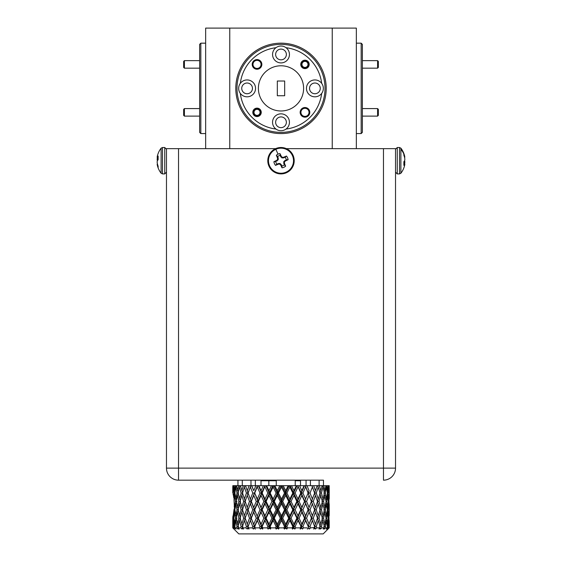 <?xml version="1.0" encoding="UTF-8"?>
<svg xmlns="http://www.w3.org/2000/svg" width="562" height="562" viewBox="0 0 562 562"><rect width="100%" height="100%" fill="white"/><g stroke="black" fill="none" stroke-linecap="round" stroke-linejoin="round"><path stroke-width="0.84" d="M184.406 116.116L183.655 115.365L183.655 109.337L184.406 108.585L184.406 116.116L199.629 116.116M377.594 108.585L378.345 109.337L378.345 115.365L377.594 116.116L377.594 108.585L362.371 108.585M303.311 61.89A3.014 3.014 0 0 0 302.461 66.063A3.014 3.014 0 0 0 306.641 66.913A3.014 3.014 0 0 0 307.484 62.74A3.014 3.014 0 0 0 303.311 61.89M307.056 67.545A3.765 3.765 0 0 1 301.836 66.485A3.765 3.765 0 0 1 302.897 61.258A3.765 3.765 0 0 1 308.117 62.319A3.765 3.765 0 0 1 307.056 67.545M200.831 133.58L199.629 132.379L199.629 44.377L200.831 43.169L200.831 133.58L205.657 133.58M326.206 88.374A45.206 45.206 0 0 1 281 133.58A45.206 45.206 0 0 1 235.794 88.374A45.206 45.206 0 0 1 281 43.169A45.206 45.206 0 0 1 326.206 88.374M361.169 43.169L362.371 44.377L362.371 132.379L361.169 133.58L361.169 43.169L356.343 43.169M258.394 88.374A22.606 22.606 0 0 0 281 110.981A22.606 22.606 0 0 0 303.606 88.374A22.606 22.606 0 0 0 281 65.775A22.606 22.606 0 0 0 258.394 88.374M321.675 83.345A8.437 8.437 0 0 0 306.466 88.374A8.437 8.437 0 0 0 321.675 93.411A8.437 8.437 0 0 0 321.675 83.345A40.991 40.991 0 0 0 286.037 47.7A8.437 8.437 0 0 0 272.563 54.472A8.437 8.437 0 0 0 281 62.909A8.437 8.437 0 0 0 286.037 47.7M240.325 83.345A8.437 8.437 0 0 0 249.746 96.39A8.437 8.437 0 0 0 249.746 80.366A8.437 8.437 0 0 0 240.325 83.345A40.991 40.991 0 0 1 275.963 47.7M289.437 122.284A8.437 8.437 0 0 0 281 113.84A8.437 8.437 0 0 0 275.963 129.056A8.437 8.437 0 0 0 289.437 122.284M261.063 64.398A4.039 4.039 0 0 0 257.024 60.366A4.039 4.039 0 0 0 252.984 64.398A4.039 4.039 0 0 0 257.024 68.438A4.039 4.039 0 0 0 261.063 64.398M261.85 64.398A4.819 4.819 0 0 0 257.024 59.579A4.819 4.819 0 0 0 252.205 64.398A4.819 4.819 0 0 0 257.024 69.224A4.819 4.819 0 0 0 261.85 64.398M309.016 112.351A4.039 4.039 0 0 0 304.976 108.311A4.039 4.039 0 0 0 300.937 112.351A4.039 4.039 0 0 0 304.976 116.39A4.039 4.039 0 0 0 309.016 112.351M309.795 112.351A4.819 4.819 0 0 0 304.976 107.532A4.819 4.819 0 0 0 300.15 112.351A4.819 4.819 0 0 0 304.976 117.17A4.819 4.819 0 0 0 309.795 112.351M261.246 112.351A4.222 4.222 0 0 0 257.024 108.129A4.222 4.222 0 0 0 252.809 112.351A4.222 4.222 0 0 0 257.024 116.573A4.222 4.222 0 0 0 261.246 112.351M309.191 64.398A4.222 4.222 0 0 0 304.976 60.183A4.222 4.222 0 0 0 300.754 64.398A4.222 4.222 0 0 0 304.976 68.62A4.222 4.222 0 0 0 309.191 64.398M286.367 54.472A5.367 5.367 0 0 0 281 49.105A5.367 5.367 0 0 0 275.633 54.472A5.367 5.367 0 0 0 281 59.839A5.367 5.367 0 0 0 286.367 54.472M252.457 88.374A5.367 5.367 0 0 0 247.097 83.014A5.367 5.367 0 0 0 241.73 88.374A5.367 5.367 0 0 0 247.097 93.742A5.367 5.367 0 0 0 252.457 88.374M286.367 122.284A5.367 5.367 0 0 0 281 116.917A5.367 5.367 0 0 0 275.633 122.284A5.367 5.367 0 0 0 281 127.644A5.367 5.367 0 0 0 286.367 122.284M320.27 88.374A5.367 5.367 0 0 0 314.903 83.014A5.367 5.367 0 0 0 309.543 88.374A5.367 5.367 0 0 0 314.903 93.742A5.367 5.367 0 0 0 320.27 88.374M236.995 88.374A44.005 44.005 0 0 0 281 132.379A44.005 44.005 0 0 0 325.005 88.374A44.005 44.005 0 0 0 281 44.377A44.005 44.005 0 0 0 236.995 88.374M295.24 480.728L300.501 480.728L300.501 485.68M300.501 480.728A2.41 2.41 0 0 1 300.565 480.173M403.867 154.157A20.478 18.665 180 0 0 400.889 149.288L400.889 173.237A20.478 20.478 0 0 0 404.549 165.706A20.478 18.595 -168 0 0 404.696 165.059L404.724 164.933A20.415 13.924 -173.2 0 0 404.83 164.23L404.83 164.118A20.415 0.639 -175 0 1 404.724 164.139L404.696 164.174A20.478 8.395 -174.5 0 1 403.867 165.369L403.867 161.73A20.478 8.395 -5.5 0 0 404.696 160.402L404.724 160.303A20.415 14.823 -7.3 0 0 404.83 159.552L404.83 159.25A20.415 20.33 -109.7 0 0 404.724 158.217L404.696 158.055A20.478 18.595 -168 0 0 403.867 155.238L403.867 153.595A20.478 18.595 -12 0 1 404.549 155.709A20.478 18.595 -12 0 1 404.696 156.355L404.724 156.489A20.415 13.924 -6.8 0 1 404.83 157.184L404.499 157.212M404.549 160.711A20.478 8.395 -174.5 0 1 404.696 161.013L404.724 161.111A20.415 14.823 -172.7 0 1 404.83 161.87L404.83 162.165A20.415 20.33 -70.3 0 1 404.724 163.198L404.696 163.359A20.478 18.595 -12 0 1 404.535 164.09M276.876 164.097L279.806 163.423L281.162 164.525L281.85 165.98A5.339 5.339 0 0 0 284.386 164.835L283.761 163.352L283.824 161.603L286.269 159.854A5.339 5.339 0 0 0 285.124 157.318L282.194 157.992L280.838 156.889L280.15 155.435A5.339 5.339 0 0 0 277.614 156.587L278.239 158.062L278.176 159.812L275.731 161.561A5.339 5.339 0 0 0 276.876 164.097L275.528 165.369A7.187 7.187 0 0 1 273.891 161.73A20.478 1.784 -24.3 0 1 276.644 160.402L276.778 160.303A20.415 1.777 -46.8 0 1 277.48 159.552L277.593 159.25A20.415 1.777 -91.8 0 1 277.565 158.217L277.537 158.055A20.478 1.784 -114.3 0 1 276.342 155.238A7.187 7.187 0 0 1 279.981 153.595A20.478 1.784 65.7 0 1 281.302 156.355L281.4 156.489A20.415 1.777 43.2 0 1 282.159 157.184L282.461 157.297A20.415 1.777 -1.8 0 1 283.494 157.276L283.648 157.241A20.478 1.784 -24.3 0 1 286.472 156.046A7.187 7.187 0 0 1 288.109 159.685A20.478 1.784 155.7 0 1 285.356 161.013L285.222 161.111A20.415 1.777 133.2 0 1 284.52 161.87L284.407 162.165A20.415 1.777 88.2 0 1 284.435 163.198L284.463 163.359A20.478 1.784 65.7 0 1 285.658 166.176A7.187 7.187 0 0 1 282.019 167.82A20.478 1.784 -114.3 0 1 280.698 165.059L280.6 164.933A20.415 1.777 -136.8 0 1 279.841 164.23L279.539 164.118A20.415 1.777 178.2 0 1 278.506 164.139L278.352 164.174A20.478 1.784 155.7 0 1 275.528 165.369M268.966 166.141A13.2 13.2 0 0 1 275.57 148.677A13.2 13.2 0 0 1 293.034 155.274A13.2 13.2 0 0 1 286.43 172.738A13.2 13.2 0 0 1 268.966 166.141M157.451 165.706A20.478 20.478 0 0 0 161.111 173.237L161.111 148.178A20.478 20.478 0 0 0 157.451 155.709A20.478 18.595 12 0 0 157.304 156.355L157.276 156.489A20.415 13.924 6.8 0 0 157.17 157.184L157.17 157.297A20.415 0.639 5 0 1 157.276 157.276L157.304 157.241A20.478 8.395 5.5 0 1 158.133 156.046L158.133 159.685A20.478 8.395 174.5 0 0 157.304 161.013L157.276 161.111A20.415 14.823 172.7 0 0 157.17 161.87L157.17 162.165A20.415 20.33 70.3 0 0 157.276 163.198L157.304 163.359A20.478 18.595 12 0 0 158.133 166.176L158.133 167.82A20.478 18.595 168 0 1 157.451 165.706A20.478 18.595 168 0 1 157.304 165.059L157.276 164.933A20.415 13.924 173.2 0 1 157.17 164.23L157.5 164.202M157.17 157.184L158.133 157.388L157.17 157.297M302.096 480.173L259.904 480.173M323.192 480.173L178.533 480.173A12.055 12.055 0 0 1 166.471 468.118L166.471 148.656L178.533 148.656L178.533 468.118L383.467 468.118L383.467 148.656L286.381 148.656M275.619 148.656L178.533 148.656M383.467 148.656L395.529 148.656L395.529 468.118A12.055 12.055 0 0 1 383.467 480.173L383.467 468.118L395.529 468.118A12.055 12.055 0 0 1 383.467 480.173M178.533 480.173A12.055 12.055 0 0 1 166.471 468.118L178.533 468.118L178.533 480.173L238.808 480.173M276.251 480.173L276.251 485.68M157.451 160.711A20.478 8.395 5.5 0 1 157.304 160.402L157.276 160.303A20.415 14.823 7.3 0 1 157.17 159.552L157.17 159.25A20.415 20.33 109.7 0 1 157.276 158.217L157.304 158.055A20.478 18.595 168 0 1 157.465 157.325M281.85 165.98L282.019 167.82M284.386 164.835L285.658 166.176M275.731 161.561L273.891 161.73M286.269 159.854L288.109 159.685M285.124 157.318L286.472 156.046M280.15 155.435L279.981 153.595M277.614 156.587L276.342 155.238M404.83 164.23L403.867 164.034L404.83 164.118M319.111 480.173L319.111 485.68M310.407 480.173L310.407 485.68M323.459 485.68L323.459 480.173M306.058 485.68L306.058 480.173M255.338 485.68L255.338 480.173M250.982 480.173L250.982 485.68M242.285 480.173L242.285 485.68M237.937 485.68L237.937 480.173M277.326 95.73L284.674 95.73L284.674 81.019L277.326 81.019L277.326 95.73M240.325 93.411A40.991 40.991 0 0 0 275.963 129.056M286.037 129.056A40.991 40.991 0 0 0 321.675 93.411M205.657 148.656L205.657 28.1L229.767 28.1L229.767 148.656M332.233 148.656L332.233 28.1L356.343 28.1L356.343 148.656M332.233 28.1L229.767 28.1M377.594 60.633L378.345 61.384L378.345 67.419L377.594 68.171L377.594 60.633L362.371 60.633M268.875 513.338L269.423 510.029M184.406 68.171L183.655 67.419L183.655 61.384L184.406 60.633L184.406 68.171L199.629 68.171M255.359 109.836A3.014 3.014 0 0 0 254.516 114.016A3.014 3.014 0 0 0 258.689 114.866A3.014 3.014 0 0 0 259.539 110.686A3.014 3.014 0 0 0 255.359 109.836M259.103 115.491A3.765 3.765 0 0 1 253.883 114.43A3.765 3.765 0 0 1 254.944 109.211A3.765 3.765 0 0 1 260.164 110.271A3.765 3.765 0 0 1 259.103 115.491M286.824 529.081L285.587 526.531L286.887 526.531L287.554 527.873L286.824 529.081L285.672 528.224L285.587 526.531L281.492 518.164L282.7 518.164L285.707 524.163L285.587 526.531L284.52 526.531L281.506 520.524L281.492 518.164L277.389 509.79L278.485 509.79L281.506 515.797L281.492 518.164L280.319 518.164L277.298 512.165L277.389 509.79L273.322 501.416L274.305 501.416L277.298 507.416L277.389 509.79L276.111 509.79L273.125 503.784L273.322 501.416L269.31 493.043L270.167 493.043L273.125 499.049L273.322 501.416L271.952 501.416L269.008 495.417L269.31 493.043L265.847 485.68L265.215 485.68L262.173 493.043L264.983 499.049L265.383 501.416L266.114 501.416L269.008 507.416L269.31 509.79L265.383 501.416L263.866 501.416L261.077 495.417L261.576 493.043L262.173 493.043M266.592 485.68L269.008 490.675L271.453 485.68L265.847 485.68M269.008 490.675L269.31 493.043L267.856 493.043L264.983 487.043M294.839 529.081L293.645 526.531L295.113 526.531L295.752 527.873L294.839 529.081L293.87 528.224L293.645 526.531L289.648 518.164L291.039 518.164L293.968 524.163L293.645 526.531L292.816 526.531L289.873 520.524L289.648 518.164L285.587 509.79L286.887 509.79L289.873 515.797L289.648 518.164L288.699 518.164L285.707 512.165L285.587 509.79L281.492 501.416L282.7 501.416L285.707 507.416L285.587 509.79L284.52 509.79L281.506 503.784L281.492 501.416L277.389 493.043L278.485 493.043L281.506 499.049L281.492 501.416L280.319 501.416L277.298 495.417L277.389 493.043L273.806 485.68L273.237 485.68L273.125 487.043L270.167 493.043M274.804 485.68L277.298 490.675L279.806 485.68L273.806 485.68M277.298 490.675L277.389 493.043L276.111 493.043L273.125 487.043M302.904 526.531L303.501 527.873L302.433 529.081L301.316 526.531L302.904 526.531L305.545 520.524L304.934 518.164L306.564 518.164L309.072 524.163L308.369 526.531L310.027 526.531L310.561 527.873L309.374 529.081L301.316 509.79L302.904 509.79L305.545 515.797L304.934 518.164L304.513 518.164L301.836 512.165L301.316 509.79L297.544 501.416L299.075 501.416L301.836 507.416L301.316 509.79L300.754 509.79L297.965 503.784L297.544 501.416L293.645 493.043L295.113 493.043L297.965 499.049L297.544 501.416L296.848 501.416L293.968 495.417L293.645 493.043L290.132 485.68L289.739 485.68L289.873 487.043L286.887 493.043L289.873 499.049L289.648 501.416L291.039 501.416L293.968 507.416L293.645 509.79L295.113 509.79L297.965 515.797L297.544 518.164L299.075 518.164L301.836 524.163L301.316 526.531L285.587 493.043L286.887 493.043M302.433 529.081L297.965 520.524L297.544 518.164L296.848 518.164L293.968 512.165L293.645 509.79L292.816 509.79L289.873 503.784L289.648 501.416L288.699 501.416L285.707 495.417L285.587 493.043L284.52 493.043L281.506 487.043L281.499 485.68L281.983 485.68L285.587 493.043L273.322 518.164L271.952 518.164L269.008 512.165L269.31 509.79L267.856 509.79L264.983 503.784L265.383 501.416L258.351 485.68L257.677 485.68L254.748 493.043L257.923 501.416L258.372 501.416L261.077 507.416L261.576 509.79L262.173 509.79L264.983 515.797L265.383 518.164L254.748 493.043M283.199 485.68L285.707 490.675L288.201 485.68L281.983 485.68M285.707 490.675L285.587 493.043L289.163 485.68L289.739 485.68M309.374 529.081L305.545 520.524M291.53 485.68L293.968 490.675L296.371 485.68L290.132 485.68M293.968 490.675L293.645 493.043L292.816 493.043L289.873 487.043M316.273 526.531L316.729 527.873L315.451 529.081L314.594 526.531L316.273 526.531L318.261 520.524L317.333 518.164L319.005 518.164L320.79 524.163L319.792 526.531L321.45 526.531L321.808 527.873L320.481 529.081L319.792 526.531M310.561 527.873L314.242 527.535L313.708 529.081L314.608 526.531L311.594 518.164L313.28 518.164L315.451 524.163L314.594 526.531M314.242 525.526L308.369 509.79L310.027 509.79L312.381 515.797L311.467 518.164L304.934 501.416L306.564 501.416L309.072 507.416L308.095 509.79L301.316 493.043L302.904 493.043L305.545 499.049L304.934 501.416L304.513 501.416L301.836 495.417L301.316 493.043L300.754 493.043L297.72 485.68L301.316 493.043L284.344 529.081L283.845 527.873L284.52 526.531M299.546 485.68L301.836 490.675L304.07 485.68L298 485.68M301.836 490.675L301.316 493.043L304.506 485.68L306.993 485.68L309.072 490.675L308.369 493.043L310.027 493.043L312.381 499.049L311.594 501.416L313.28 501.416L315.451 507.416L314.594 509.79L316.273 509.79L318.261 515.797L317.333 518.164M320.495 528.224L319.075 529.081L320.101 526.531L318.261 520.524M315.451 524.163L317.495 518.164L314.594 509.79M312.381 515.797L314.608 509.79L305.356 485.68M314.242 508.786L305.187 485.68M323.817 526.531L325.391 526.531L325.651 527.873L324.316 529.081L324.211 527.416M324.59 528.224L323.283 529.081L324.407 526.531L322.244 518.817M321.963 518.164L323.586 518.164L324.913 524.163L324.211 525.653M320.79 524.163L322.412 518.164L319.792 509.79L321.45 509.79L323.01 515.797L322.244 517.504M318.261 515.797L320.101 509.79L317.333 501.416L319.005 501.416L320.79 507.416L319.792 509.79M315.451 507.416L317.495 501.416L314.594 493.043L316.273 493.043L318.261 499.049L317.333 501.416M313.652 485.68L315.451 490.675L317.165 485.68L311.924 485.68L312.381 487.043L310.027 493.043M312.381 499.049L314.608 493.043L311.973 485.68M315.451 490.675L314.594 493.043M314.242 492.038L312.381 487.043M327.365 528.224L326.213 529.081L327.21 527.873L327.393 526.531L327.99 526.531L328.138 527.873L326.831 529.081L327.196 527.887M327.393 526.531L325.869 519.274M324.913 524.163L326.072 518.164L326.866 518.164L327.709 524.163L327.203 525.161M326.072 518.164L324.211 510.668M323.817 509.79L325.391 509.79L326.487 515.797L325.869 517.047M323.01 515.797L324.407 509.79L322.244 502.07M321.963 501.416L323.586 501.416L324.913 507.416L324.211 508.912M320.79 507.416L322.412 501.416L319.792 493.043L321.45 493.043L323.01 499.049L322.244 500.763M319.314 485.68L320.79 490.675L322.152 485.68L317.642 485.68M320.79 490.675L319.792 493.043M318.261 499.049L320.101 493.043L317.72 485.68L317.017 485.68M328.728 528.224L327.765 529.081L328.903 527.873L328.974 526.531L329.184 527.873L327.955 529.081L328.672 528.118M328.974 526.531L328.201 519.808M327.709 524.163L328.363 518.164L328.756 518.164L328.861 524.571M328.363 518.164L327.203 511.16M326.487 515.797L327.393 509.79L327.99 509.79L328.573 515.797L328.201 516.513M327.393 509.79L325.869 502.533M324.913 507.416L326.072 501.416L326.866 501.416L327.709 507.416L327.203 508.42M326.072 501.416L324.211 493.928M323.817 493.043L325.391 493.043L326.487 499.049L325.869 500.306M323.817 485.68L324.913 490.675L325.89 485.68L322.202 485.68M324.913 490.675L324.211 492.164M323.01 499.049L324.407 493.043L323.01 487.043L322.398 485.68L321.717 485.68M329.156 526.531L329.184 520.468M329.079 524.163L328.861 511.75M328.573 515.797L329.156 509.79L329.184 515.86M328.974 509.79L328.201 503.06M327.709 507.416L328.363 501.416L328.756 501.416L328.861 507.83M328.363 501.416L327.203 494.419M326.487 499.049L327.393 493.043L327.99 493.043L328.573 499.049L328.201 499.773M328.819 485.68L329.079 490.675L329.206 485.68L325.51 485.68M327.021 485.68L327.709 490.675L327.203 491.673M327.393 493.043L326.487 487.043L325.82 485.68M329.156 509.79L329.184 503.721M329.079 507.416L328.861 495.003M328.573 499.049L329.156 493.043L329.184 499.112M329.079 490.675L328.861 491.09M328.974 493.043L328.201 486.32M329.156 493.043L329.184 486.98M234.916 508.301L234.263 507.142L234.79 508.406M238.597 526.531L237.009 526.531L235.864 520.524L234.888 526.531L234.249 526.531L233.602 520.524L233.23 527.873L234.347 529.081L233.434 528.09M234.094 500.44L234.01 497.784M233.139 526.531L232.858 520.377M233.546 515.143L232.837 516.78L233.265 524.648M232.837 516.956L232.808 518.164M234.895 528.224L235.085 527.844L236.068 529.081L234.087 527.873L234.249 526.531M234.888 526.531L235.092 527.873L236.743 527.873L237.009 526.531M233.602 520.524L234.01 519.738M236.988 518.164L235.457 518.164L234.558 512.165L233.834 518.164L235.085 525.224M233.834 518.164L233.399 518.164L233.188 515.27M235.464 507.823L234.143 508.919L233.441 513.998L234.01 516.583M249.008 529.081L247.512 528.224L248.123 526.531L249.008 529.081L248.102 526.531L246.423 526.531L244.386 520.524L242.496 526.531L243.508 529.081L242.082 528.224L242.77 526.531L241.112 526.531L239.496 520.524L238.042 526.531L239.152 529.081L237.831 528.224L238.232 527.36M235.864 520.524L236.497 519.218M239.496 520.524L240.529 518.164L238.899 518.164L237.515 512.165L236.293 518.164L238.232 525.709M234.558 512.165L235.085 511.097M238.597 509.79L237.009 509.79L235.864 503.784L234.888 509.79L236.497 517.103M234.888 509.79L234.249 509.79L234.143 508.919M236.988 501.416L235.457 501.416L234.558 495.417L234.017 499.737L234.305 505.512L235.085 508.484M233.602 487.043L233.139 493.043L233.736 497.637L234.249 493.043L233.602 487.043L234.298 485.68M233.012 490.675L233.321 485.68L232.83 485.68L233.265 491.167M233.139 493.043L232.858 486.889M244.386 520.524L245.306 518.164L243.627 518.164L241.793 512.165L240.115 518.164L242.77 526.531M237.515 512.165L238.232 510.612M241.793 512.165L242.77 509.79L241.112 509.79L239.496 503.784L238.042 509.79L240.529 518.164M235.864 503.784L236.497 502.477M239.496 503.784L240.529 501.416L238.899 501.416L237.515 495.417L236.293 501.416L238.232 508.961M234.558 495.417L235.085 494.356M238.597 493.043L237.009 493.043L235.864 487.043L234.888 493.043L236.497 500.363M234.558 490.675L235.295 485.68L233.947 485.68L235.085 491.736M234.888 493.043L234.249 493.043M255.471 529.081L253.954 528.224L254.438 526.531L255.317 527.873L251.158 518.164L248.102 526.531L247.758 525.526L247.758 527.535M262.721 529.081L261.225 528.224L261.576 526.531L262.173 526.531L262.791 527.873L262.721 529.081L254.438 509.79L251.158 518.164L248.102 509.79L254.438 526.531L252.781 526.531L250.392 520.524L251.158 518.164L249.486 518.164L247.259 512.165L245.173 518.164L247.758 525.526M247.259 512.165L248.102 509.79L246.423 509.79L244.386 503.784L242.496 509.79L245.306 518.164M244.386 503.784L245.306 501.416L243.627 501.416L241.793 495.417L240.115 501.416L242.77 509.79M237.515 495.417L238.232 493.872M241.793 495.417L242.77 493.043L241.112 493.043L239.496 487.043L238.042 493.043L240.529 501.416M237.515 490.675L238.653 485.68L236.49 485.68L238.232 492.221M235.864 487.043L236.525 485.68M270.519 529.081L269.093 528.224L269.31 526.531L270.167 526.531L270.821 527.873L270.519 529.081L269.31 526.531L267.856 526.531L264.983 520.524L265.383 518.164L266.114 518.164L269.008 524.163L269.31 526.531L265.383 518.164L263.866 518.164L261.077 512.165L261.576 509.79L260.002 509.79L257.326 503.784L257.923 501.416L254.438 509.79L252.781 509.79L250.392 503.784L251.326 501.416L257.923 518.164L258.372 518.164L261.077 524.163L261.576 526.531L260.002 526.531L257.326 520.524L257.923 518.164L256.3 518.164L253.757 512.165L254.438 509.79L251.158 501.416L248.102 509.79L247.758 508.786L247.758 510.795M261.077 490.675L263.395 485.68L258.822 485.68L261.077 490.675L261.576 493.043L257.923 501.416L256.3 501.416L253.757 495.417L254.438 493.043L251.158 501.416L248.102 493.043L251.158 501.416L249.486 501.416L247.259 495.417L245.173 501.416L247.758 508.786M247.259 495.417L248.102 493.043L246.423 493.043L244.386 487.043L242.496 493.043L245.306 501.416M241.793 490.675L243.304 485.68L240.381 485.68L242.77 493.043M240.782 485.68L240.1 485.68L239.496 487.043M249.099 485.68L245.517 485.68L247.259 490.675L249.099 485.68L250.778 485.68L248.102 493.043L247.758 492.038L247.758 494.047M247.259 490.675L247.758 492.038M245.629 485.68L244.92 485.68L244.386 487.043M251.72 485.68L253.757 490.675L255.865 485.68L250.842 485.68L248.123 493.043M253.757 490.675L251.544 485.68M255.865 485.68L257.494 485.68L254.438 493.043L252.781 493.043L250.392 487.043M258.822 485.68L258.351 485.68M263.395 485.68L264.92 485.68L261.576 493.043L260.002 493.043L257.326 487.043M278.633 529.081L277.389 526.531L278.485 526.531L279.159 527.873L278.633 529.081L277.326 528.224L277.389 526.531L269.31 509.79L270.167 509.79L273.125 515.797L273.322 518.164L274.305 518.164L277.298 524.163L277.389 526.531L276.111 526.531L273.125 520.524L273.322 518.164L268.102 529.081L267.21 527.873L267.856 526.531M329.184 527.873L323.192 533.9L238.808 533.9L232.78 527.873L232.907 526.531M277.326 528.224L276.153 529.081L275.443 527.873L276.111 526.531M296.371 485.68L297.08 485.68L276.153 529.081M273.125 520.524L270.167 526.531M269.093 528.224L268.102 529.081M269.008 524.163L271.952 518.164M261.077 495.417L258.372 501.416M257.326 499.049L260.002 493.043M271.453 485.68L272.837 485.68L261.576 509.79L253.42 529.081L252.24 527.873L252.781 526.531M264.983 503.784L262.173 509.79M261.077 507.416L263.866 501.416M279.806 485.68L281 485.68L260.452 529.081L259.398 527.873L260.002 526.531M269.008 512.165L266.114 518.164M264.983 515.797L267.856 509.79M270.821 527.873L275.443 527.873M250.392 499.049L252.781 493.043M253.757 495.417L251.326 501.416M257.326 503.784L254.748 509.79M253.757 507.416L256.3 501.416M261.077 512.165L258.372 518.164M257.326 515.797L260.002 509.79M264.983 520.524L262.173 526.531M261.225 528.224L260.452 529.081M261.077 524.163L263.866 518.164M262.791 527.873L267.21 527.873M243.304 485.68L244.983 485.68M244.386 499.049L246.423 493.043M247.259 507.416L249.486 501.416M250.392 503.784L248.123 509.79M253.757 512.165L251.326 518.164M250.392 515.797L252.781 509.79M257.326 520.524L254.748 526.531M253.954 528.224L253.42 529.081M253.757 524.163L256.3 518.164M255.317 527.873L259.398 527.873M238.653 485.68L240.283 485.68M239.496 499.049L241.112 493.043M241.793 507.416L243.627 501.416M244.386 515.797L246.423 509.79M250.392 520.524L248.123 526.531M247.512 528.224L247.224 529.081L245.952 527.873L246.423 526.531M247.259 524.163L249.486 518.164M248.615 527.873L252.24 527.873M235.295 485.68L236.82 485.68M233.736 497.637L234.235 497.904M235.864 499.049L237.009 493.043M237.515 507.416L238.899 501.416M239.496 515.797L241.112 509.79M241.793 524.163L243.627 518.164M242.082 528.224L242.06 529.081L240.733 527.873L241.112 526.531M242.903 527.873L245.952 527.873M233.321 485.68L233.947 485.68M234.558 507.416L235.457 501.416M235.864 515.797L237.009 509.79M237.515 524.163L238.899 518.164M237.831 528.224L238.077 529.081L236.743 527.873M238.351 527.873L240.733 527.873M232.816 486.98L232.83 485.68M233.209 494.131L233.026 493.043M232.78 487.043L232.78 492.916M233.602 515.797L234.249 509.79M234.558 524.163L235.457 518.164M233.09 494.23L233.272 495.087M233.012 524.163L233.399 518.164M233.363 528.224L232.865 527.873M233.23 527.873L234.087 527.873M233.427 515.797L233.504 514.694M233.441 513.998L233.328 514.581M232.816 520.468L232.78 518.164M232.78 520.524L232.78 527.873M233.09 515.705L232.837 516.787M234.263 507.142L234.312 504.978M327.709 490.675L328.264 485.68M328.573 487.043L327.99 493.043M329.079 495.417L328.756 501.416M326.487 487.043L325.391 493.043M327.709 495.417L326.866 501.416M328.573 503.784L327.99 509.79M329.079 512.165L328.756 518.164M323.01 487.043L321.45 493.043M324.913 495.417L323.586 501.416M326.487 503.784L325.391 509.79M327.709 512.165L326.866 518.164M328.573 520.524L327.99 526.531M328.138 527.873L328.903 527.873M318.261 487.043L316.273 493.043M320.79 495.417L319.005 501.416M323.01 503.784L321.45 509.79M324.913 512.165L323.586 518.164M326.487 520.524L325.391 526.531M325.651 527.873L327.21 527.873M309.072 490.675L297.544 518.164L292.437 529.081L292.163 527.873L292.816 526.531M311.074 485.68L306.993 485.68M311.222 485.68L311.924 485.68M314.242 494.047L304.934 518.164L300.185 529.081L300.754 526.531M315.451 495.417L313.28 501.416M318.261 503.784L316.273 509.79M320.79 512.165L319.005 518.164M323.01 520.524L321.45 526.531M321.808 527.873L324.112 527.873M304.07 485.68L304.506 485.68M305.545 487.043L302.904 493.043M305.545 499.049L308.095 493.043M309.072 495.417L306.564 501.416M309.072 507.416L311.467 501.416M312.381 503.784L310.027 509.79M314.242 510.795L308.095 526.531M315.451 512.165L313.28 518.164M315.198 528.224L313.708 529.081M316.729 527.873L319.708 527.873M297.965 499.049L300.754 493.043M297.965 487.043L295.113 493.043M297.08 485.68L297.72 485.68M301.836 495.417L299.075 501.416M301.836 507.416L304.513 501.416M305.545 503.784L302.904 509.79M305.545 515.797L308.095 509.79M309.072 512.165L306.564 518.164M309.072 524.163L311.467 518.164M312.381 520.524L310.027 526.531M308.861 528.224L307.344 529.081M288.201 485.68L289.163 485.68M289.873 499.049L292.816 493.043M293.968 507.416L296.848 501.416M293.968 495.417L291.039 501.416M297.965 503.784L295.113 509.79M297.965 515.797L300.754 509.79M301.836 512.165L299.075 518.164M301.836 524.163L304.513 518.164M301.682 528.224L300.185 529.081M303.501 527.873L307.533 527.873M281.506 499.049L284.52 493.043M281.506 487.043L278.485 493.043M281 485.68L281.499 485.68M285.707 495.417L282.7 501.416M285.707 507.416L288.699 501.416M289.873 515.797L292.816 509.79M289.873 503.784L286.887 509.79M293.968 512.165L291.039 518.164M293.968 524.163L296.848 518.164M297.965 520.524L295.113 526.531M293.87 528.224L292.437 529.081M295.752 527.873L300.136 527.873M264.983 499.049L267.856 493.043M272.837 485.68L273.237 485.68M269.008 495.417L266.114 501.416M273.125 499.049L276.111 493.043M269.008 507.416L271.952 501.416M277.298 507.416L280.319 501.416M273.125 515.797L276.111 509.79M277.298 495.417L274.305 501.416M273.125 503.784L270.167 509.79M281.506 503.784L278.485 509.79M277.298 512.165L274.305 518.164M281.506 515.797L284.52 509.79M277.298 524.163L280.319 518.164M285.707 524.163L288.699 518.164M285.707 512.165L282.7 518.164M281.506 520.524L278.485 526.531M279.159 527.873L283.845 527.873M289.873 520.524L286.887 526.531M285.672 528.224L284.344 529.081M287.554 527.873L292.163 527.873M400.889 173.237L399.519 173.911L399.519 147.511L397.264 147.511L395.529 149.246M400.889 149.288L400.889 148.178L399.519 147.511M399.519 173.911L397.264 173.911L397.264 147.511M286.156 172.127A12.526 12.526 0 0 1 269.584 165.86A12.526 12.526 0 0 1 275.844 149.288A12.526 12.526 0 0 1 292.416 155.555A12.526 12.526 0 0 1 286.156 172.127M278.042 154.157L275.844 149.288M161.111 148.178L162.481 147.511L162.481 173.911L164.736 173.911L166.471 172.176M162.481 147.511L164.736 147.511L164.736 173.911M157.732 165.038L157.304 165.059M157.276 164.933L157.697 164.905M158.133 157.353L157.276 157.276M157.304 157.241L158.133 157.311M157.276 160.303L157.662 160.339M158.133 159.58L157.17 159.552M157.17 159.25L158.133 159.278M158.133 158.203L157.276 158.217M157.304 158.055L158.133 158.041M281.26 164.659L280.698 165.059M280.101 163.535L279.841 164.23M280.6 164.933L281.162 164.525M278.352 163.465L278.506 164.139M279.539 164.118L279.806 163.423M278.352 164.174L278.19 163.5M284.955 160.451L285.356 161.013M285.222 161.111L284.822 160.549M283.824 161.603L284.52 161.87M284.407 162.165L283.712 161.905M283.761 163.352L284.435 163.198M284.463 163.359L283.796 163.514M280.74 156.756L281.302 156.355M281.4 156.489L280.838 156.889M281.899 157.88L282.159 157.184M283.648 157.95L283.494 157.276M282.461 157.297L282.194 157.992M283.648 157.241L283.81 157.915M277.045 160.964L276.644 160.402M276.778 160.303L277.178 160.873M278.176 159.812L277.48 159.552M277.593 159.25L278.288 159.51M278.239 158.062L277.565 158.217M277.537 158.055L278.204 157.901M403.867 164.062L404.724 164.139M404.696 164.174L403.867 164.104M404.724 161.111L404.338 161.083M403.867 161.835L404.83 161.87M404.83 162.165L403.867 162.137M403.867 163.219L404.724 163.198M404.696 163.359L403.867 163.373M404.268 156.376L404.696 156.355M404.724 156.489L404.303 156.51M260.944 480.173L261.007 480.728L268.84 480.728L268.84 480.173M268.84 485.68L268.84 480.728L276.251 480.728M184.406 108.585L199.629 108.585M377.594 116.116L362.371 116.116M361.169 133.58L356.343 133.58M404.549 155.709A20.478 20.478 0 0 0 400.889 148.178M397.264 173.911L395.529 172.176M161.111 173.237L162.481 173.911M295.24 480.173L295.24 485.68M164.736 147.511L166.471 149.246M261.007 480.728L261.007 485.68M200.831 43.169L205.657 43.169M377.594 68.171L362.371 68.171M184.406 60.633L199.629 60.633M329.22 488.048L329.22 498.044M329.22 504.788L329.22 514.792M329.22 521.529L329.22 527.873"/></g></svg>
